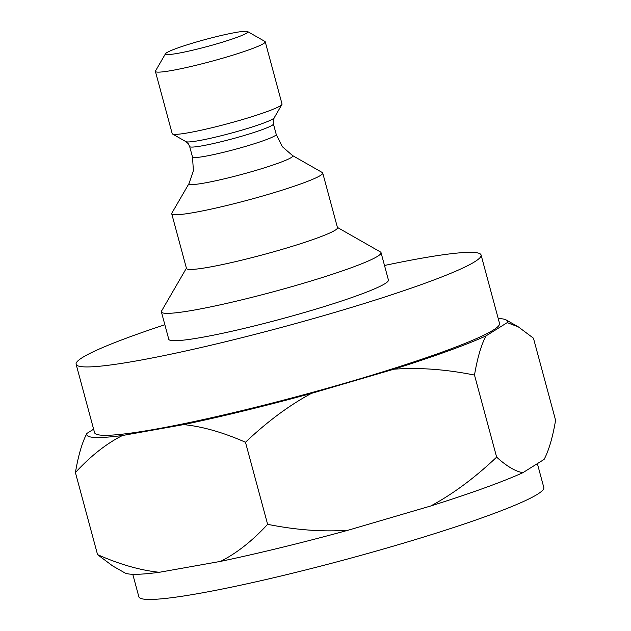 <?xml version="1.0" encoding="UTF-8"?>
<svg xmlns="http://www.w3.org/2000/svg" width="631" height="631" viewBox="0 0 631 631"><rect width="100%" height="100%" fill="white"/><g stroke="black" fill="none" stroke-linecap="round" stroke-linejoin="round"><path stroke-width="0.95" d="M496.636 457.136C506.661 466.23 515.409 471.412 522.886 472.69L544.103 459.415C548.836 450.51 552.661 437.457 555.588 420.262L533.447 338.192L518.359 326.89L507.198 322.638L485.98 335.913C481.256 344.818 477.422 357.872 474.496 375.066L496.636 457.136C474.772 477.841 452.806 494.128 430.728 505.991L348.288 530.174C323.285 532.043 296.396 530.087 267.623 524.322L245.475 442.252C267.339 421.547 289.313 405.26 311.383 393.397L393.823 369.214C418.834 367.345 445.723 369.301 474.496 375.066M267.623 524.322C252.305 540.933 236.625 553.277 220.574 561.377L159.359 572.285C140.437 570.345 119.835 564.461 97.553 554.625L75.412 472.564C90.722 455.953 106.41 443.601 122.453 435.508L183.668 424.6C202.59 426.54 223.193 432.424 245.475 442.252M75.412 472.564C78.339 455.369 82.164 442.315 86.897 433.41L93.633 429.198M97.553 554.625L112.641 565.928L124.828 572.877A217.837 18.599 164.9 0 0 159.359 572.285M507.198 322.638A217.837 18.599 -15.1 0 0 506.172 319.949A217.837 18.599 -15.1 0 0 498.222 318.537M393.823 369.214A217.837 18.599 -15.1 0 0 485.98 335.913M183.668 424.6A217.837 18.599 -15.1 0 0 244.907 410.639A217.837 18.599 -15.1 0 0 311.383 393.397M86.897 433.41A217.837 18.599 -15.1 0 0 122.453 435.508M481.082 255.003L499.531 323.387A209.729 17.905 164.9 0 1 246.847 409.424A209.729 17.905 164.9 0 1 94.563 432.661L76.114 364.268A209.729 17.905 -15.1 0 0 228.39 341.04A209.729 17.905 -15.1 0 0 481.082 255.003A209.729 17.905 -15.1 0 0 384.5 265.477M164.857 324.744A209.729 17.905 -15.1 0 0 76.114 364.268M381.037 252.652L388.42 280.006A113.746 9.71 164.9 0 1 251.367 326.669A113.746 9.71 164.9 0 1 168.777 339.265L161.394 311.911A113.746 9.71 -15.1 0 0 243.984 299.315A113.746 9.71 -15.1 0 0 381.037 252.652A113.746 9.71 -15.1 0 0 380.414 251.95L337.419 227.436M322.725 173.004L337.49 227.712A78.205 6.673 164.9 0 1 243.266 259.798A78.205 6.673 164.9 0 1 186.484 268.459L171.727 213.751A78.205 6.673 -15.1 0 0 228.509 205.083A78.205 6.673 -15.1 0 0 322.725 173.004A78.205 6.673 -15.1 0 0 322.299 172.523L292.516 155.541L282.309 146.66L276.228 134.403A43.365 3.699 164.9 0 1 223.981 152.197A43.365 3.699 164.9 0 1 192.494 157.001L193.401 170.646L189.055 183.463A53.777 4.591 -15.1 0 0 228.012 177.934A53.777 4.591 -15.1 0 0 292.516 155.541M186.413 268.183L161.575 311.004A113.746 9.71 -15.1 0 0 161.394 311.911M189.055 183.463L171.853 213.12A78.205 6.673 -15.1 0 0 171.727 213.751M265.233 41.78L282.025 104.02A56.877 4.859 164.9 0 1 281.931 104.47A56.877 4.859 164.9 0 1 213.499 127.352A56.877 4.859 164.9 0 1 172.515 133.993A56.877 4.859 164.9 0 1 172.2 133.646L155.407 71.413A56.877 4.859 -15.1 0 0 196.706 65.119A56.877 4.859 -15.1 0 0 265.233 41.78A56.877 4.859 -15.1 0 0 264.917 41.433L247.581 31.55A42.656 3.644 -15.1 0 0 216.843 36.535A42.656 3.644 -15.1 0 0 165.519 53.69A42.656 3.644 -15.1 0 0 196.422 49.313A42.656 3.644 -15.1 0 0 247.581 31.55M165.519 53.69L155.502 70.964A56.877 4.859 -15.1 0 0 155.407 71.413M348.288 530.174A217.837 18.599 164.9 0 1 220.574 561.377M522.886 472.69A217.837 18.599 164.9 0 1 430.728 505.991M537.367 463.627L543.819 487.518A209.729 17.905 164.9 0 1 291.128 573.555A209.729 17.905 164.9 0 1 138.852 596.792L132.778 574.289M192.494 157.001L189.663 146.526A43.365 3.699 -15.1 0 0 221.158 141.723A43.365 3.699 -15.1 0 0 273.404 123.928L276.228 134.403M281.931 104.47L274.177 117.839A45.866 3.912 164.9 0 1 218.989 136.288A45.866 3.912 164.9 0 1 185.94 141.652L188.251 143.671L189.663 146.526M506.172 319.949L518.359 326.897M273.404 123.928L273.191 120.758L274.177 117.839M185.94 141.652L172.515 133.993"/></g></svg>

